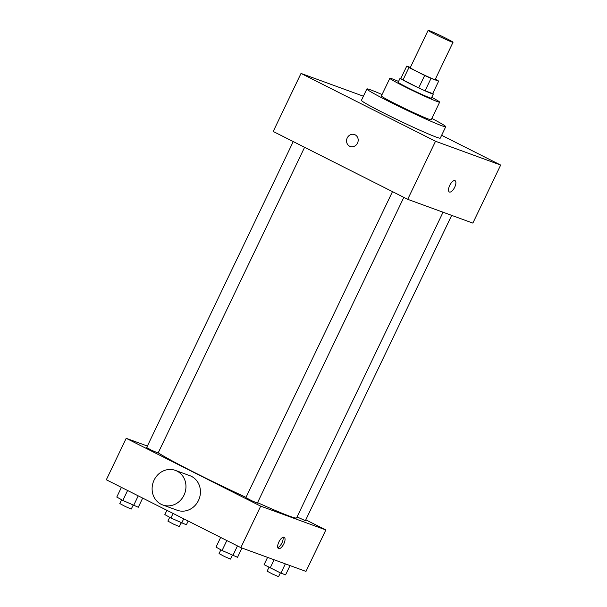 <?xml version="1.0" encoding="UTF-8"?>
<svg xmlns="http://www.w3.org/2000/svg" width="607" height="607" viewBox="0 0 607 607"><rect width="100%" height="100%" fill="white"/><g stroke="black" fill="none" stroke-linecap="round" stroke-linejoin="round"><path stroke-width="0.91" d="M446.008 38.302A13.809 0.615 -154.4 0 1 453.027 42.285A13.809 0.615 -154.4 0 1 440.31 36.868A13.809 0.615 -154.4 0 1 428.125 30.35A13.809 0.615 -154.4 0 1 446.008 38.302M453.027 42.285L435.151 79.6A13.809 0.615 -154.4 0 1 422.434 74.183A13.809 0.615 -154.4 0 1 410.249 67.665L428.125 30.35M410.355 67.438L406.743 66.117A17.823 0.789 -154.4 0 0 408.951 67.521L424.68 75.45A17.823 0.789 -154.4 0 0 431.031 78.364L438.649 81.148A17.823 0.789 -154.4 0 0 436.441 79.745L435.34 79.191M431.031 78.364L425.067 90.807L432.685 93.592L438.649 81.148M425.067 90.807A17.823 0.789 -154.4 0 1 418.716 87.894L424.68 75.45M406.743 66.117L400.787 78.553A17.823 0.789 -154.4 0 0 402.995 79.957L418.716 87.894M400.939 78.242A18.407 0.819 25.6 0 0 400.134 78.121A18.407 0.819 25.6 0 0 412.851 85.094A18.407 0.819 25.6 0 0 431.683 93.607A18.407 0.819 25.6 0 0 433.337 94.024A18.407 0.819 25.6 0 0 432.738 93.478M433.337 94.024L431.349 98.175A18.407 0.819 -154.4 0 1 429.695 97.757A18.407 0.819 -154.4 0 1 410.863 89.244A18.407 0.819 -154.4 0 1 398.146 82.264L400.134 78.121M402.995 79.957L408.951 67.521M398.541 81.437A27.611 1.229 25.6 0 0 389.846 78.288A27.611 1.229 25.6 0 0 408.921 88.759A27.611 1.229 25.6 0 0 437.169 101.528A27.611 1.229 25.6 0 0 439.65 102.151A27.611 1.229 25.6 0 0 431.744 97.348M389.846 78.288L381.401 95.906A27.611 1.229 25.6 0 0 400.476 106.377A27.611 1.229 25.6 0 0 428.724 119.147A27.611 1.229 25.6 0 0 431.213 119.769L439.65 102.151M382.053 94.548A43.719 1.942 25.6 0 0 366.878 88.948A43.719 1.942 25.6 0 0 397.077 105.519A43.719 1.942 25.6 0 0 441.797 125.74A43.719 1.942 25.6 0 0 445.735 126.734A43.719 1.942 25.6 0 0 431.858 118.418M445.735 126.734L440.272 138.138A43.719 1.942 -154.4 0 1 436.334 137.144A43.719 1.942 -154.4 0 1 391.614 116.923A43.719 1.942 -154.4 0 1 361.415 100.352L366.878 88.948M363.396 96.21L301.019 73.424L435.523 141.264L500.669 165.066L441.638 135.285M449.355 191.987A6.328 2.633 116.8 0 0 449.468 192.032A6.328 2.633 -63.2 0 1 449.355 191.987A6.328 2.633 -63.2 0 1 449.848 185.15A6.328 2.633 -63.2 0 1 455.053 180.689A6.328 2.633 -63.2 0 1 454.62 187.381A6.328 2.633 -63.2 0 1 449.468 192.04A6.328 2.633 116.8 0 0 454.62 187.381A6.328 2.633 116.8 0 0 455.053 180.689M301.019 73.424L273.203 131.469L407.707 199.316L472.861 223.11L500.669 165.066M407.707 199.316L435.523 141.264M354.549 134.572A6.328 5.744 -69.9 0 0 347.242 137.926A6.328 5.744 110.1 0 1 354.549 134.572A6.328 5.744 110.1 0 1 357.773 142.486A6.328 5.744 110.1 0 1 350.201 146.462A6.328 5.744 110.1 0 1 347.234 137.926A6.328 5.744 -69.9 0 0 350.209 146.462M443.049 212.222L296.58 517.93A78.242 3.475 -154.4 0 1 289.539 516.162A78.242 3.475 -154.4 0 1 257.558 502.642M246.002 497.368A78.242 3.475 -154.4 0 1 158.23 452.792M403.83 197.358L257.33 503.12L251.48 500.623L245.881 497.626L392.486 191.637M451.676 215.379L305.397 520.677L297.051 516.952M304.593 147.304L158.101 453.065L151.029 449.984L146.644 447.571L293.249 141.583M147.38 446.039L126.195 438.307L260.699 506.147L325.853 529.941L305.799 519.835M126.195 438.307L106.331 479.765L240.835 547.613L260.699 506.147M240.835 547.613L305.981 571.407L325.853 529.941M283.841 543.834A6.328 2.633 -63.2 0 1 278.507 548.576A6.328 2.633 -63.2 0 1 279 541.74A6.328 2.633 -63.2 0 1 284.205 537.271A6.328 2.633 -63.2 0 1 283.841 543.834M175.355 470.379L189.832 475.668A18.407 16.715 110.1 0 1 191.463 476.374A18.407 16.715 110.1 0 1 198.861 499.607A18.407 16.715 110.1 0 1 177.198 510.252L162.722 504.963A18.407 16.715 110.1 0 1 153.328 481.935A18.407 16.715 110.1 0 1 175.355 470.379A18.407 16.715 110.1 0 1 176.978 471.085A18.407 16.715 110.1 0 1 184.384 494.318A18.407 16.715 110.1 0 1 162.722 504.963M283.021 537.271A6.328 2.633 -63.2 0 1 281.959 542.886A6.328 2.633 -63.2 0 1 277.801 547.628M166.902 510.32L164.846 514.607L170.908 517.991L186.364 524.805L188.162 521.049M170.908 517.991L173.086 513.439M181.66 523.09L183.716 518.803M181.144 522.847L179.346 526.595L173.496 524.107L167.896 521.11L169.71 517.323M121.415 487.375L116.779 497.05L122.834 500.434L138.297 507.247L142.675 498.104M122.834 500.434L127.599 490.494M133.593 505.532L138.229 495.858M133.077 505.29L131.279 509.038L125.429 506.549L119.822 503.552L121.643 499.766M267.573 557.378L264.083 564.662L280.897 573.145L285.594 574.859L290.04 565.587M270.138 568.038L274.106 559.768M280.897 573.145L285.336 563.865M280.381 572.894L278.583 576.65L272.733 574.161L267.126 571.164L268.939 567.37M220.652 537.43L216.016 547.104L222.071 550.488L237.527 557.302L241.973 548.03M222.071 550.488L226.828 540.549M232.83 555.587L237.458 545.913M232.314 555.337L230.516 559.093L224.666 556.604L219.059 553.607L220.872 549.813"/></g></svg>
